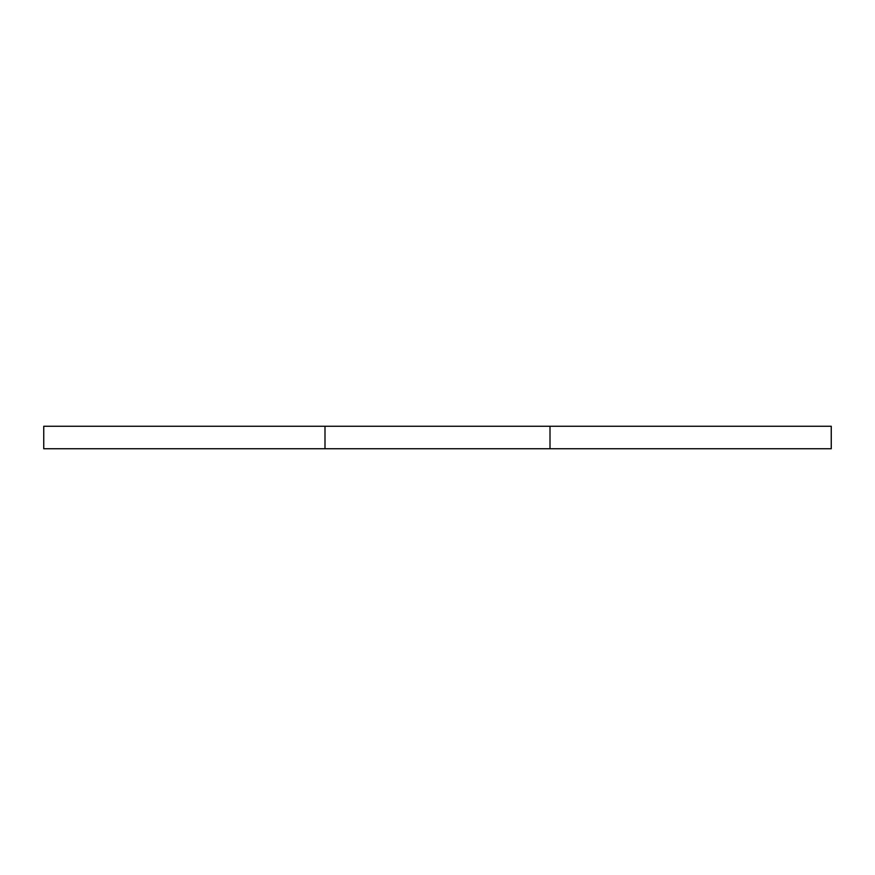 <?xml version="1.0" encoding="UTF-8"?>
<svg xmlns="http://www.w3.org/2000/svg" width="875" height="875" viewBox="0 0 875 875"><rect width="100%" height="100%" fill="white"/><g stroke="black" fill="none" stroke-linecap="round" stroke-linejoin="round"><path stroke-width="1.31" d="M324.997 426.245L43.75 426.245L43.75 448.755L324.997 448.755L324.997 426.245L550.003 426.245L550.003 448.755L324.997 448.755M550.003 448.755L831.25 448.755L831.25 426.245L550.003 426.245"/></g></svg>
